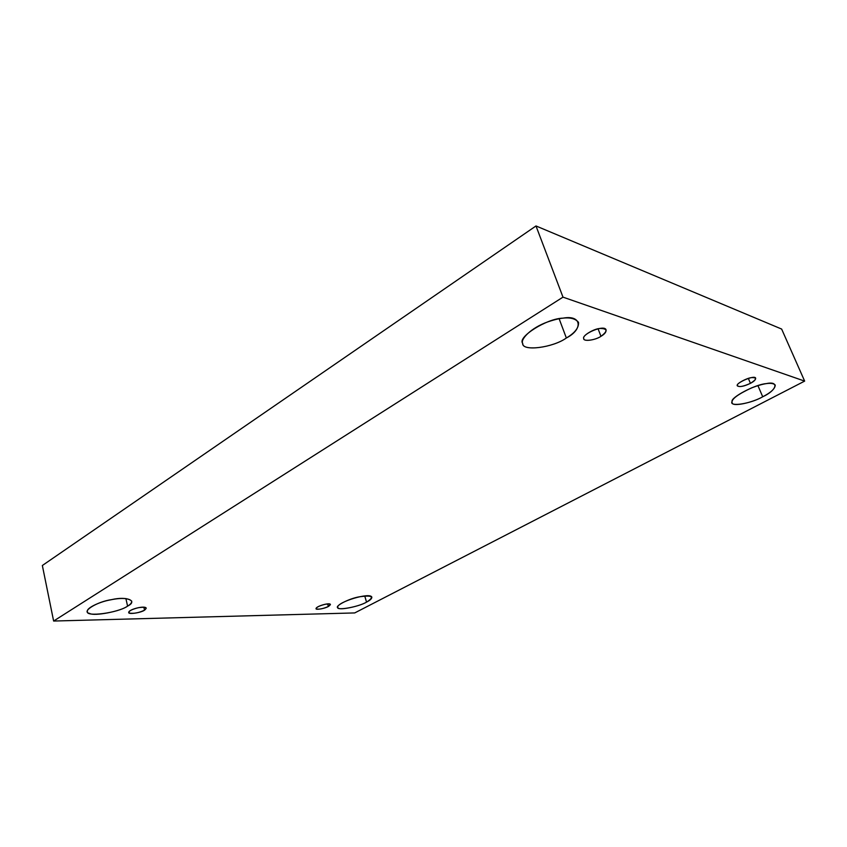 <?xml version="1.0" encoding="UTF-8"?>
<svg xmlns="http://www.w3.org/2000/svg" width="847" height="847" viewBox="0 0 847 847"><rect width="100%" height="100%" fill="white"/><g stroke="black" fill="none" stroke-linecap="round" stroke-linejoin="round"><path stroke-width="1.27" d="M328.361 606.473L330.436 604.493C329.822 602.206 315.709 606.41 316.058 608.633C315.338 610.189 324.952 608.58 328.361 606.473L327.641 603.911L328.361 606.473C323.215 608.728 319.203 609.554 316.312 608.951C315.942 607.468 318.864 605.923 325.079 604.292C330.605 603.519 331.696 604.239 328.361 606.473M364.75 595.981L366.539 602.122C370.033 600.375 371.801 598.744 371.844 597.22C370.531 591.831 336.714 602.143 337.699 607.31C336.079 610.899 358.355 607.055 366.539 602.122L364.75 595.981M757.927 385.597L762.713 396.777C770.95 392.553 775.121 388.657 775.238 385.067C772.379 382.05 764.523 382.971 751.67 387.841C737.536 394.437 731.025 399.403 732.136 402.738C732.168 407.142 752.559 402.685 762.713 396.777L757.927 385.597M750.442 383.331C753.915 381.51 755.662 379.827 755.672 378.27C755.196 374.363 735.005 383.193 737.324 385.851C739.558 387.27 743.931 386.433 750.442 383.331L748.346 378.397L750.442 383.331C742.777 386.793 738.393 387.439 737.282 385.29C736.646 383.479 747.223 377.847 751.765 377.603C757.176 377.497 756.731 379.403 750.442 383.331M600.968 336.312C604.557 334.205 606.272 332.088 606.103 329.959C604.917 324.009 581.084 334.216 583.805 338.768C583.795 341.881 595.769 339.996 600.968 336.312L598.077 328.816L600.968 336.312C595.356 340.293 582.884 341.839 583.71 338.419C581.995 335.888 594.022 328.583 600.184 328.456C607.606 328.562 607.871 331.188 600.968 336.312M559.126 318.737L566.357 337.995C574.912 332.935 578.956 327.715 578.512 322.315C573.811 316.577 563.551 316.439 547.734 321.902C530.974 327.831 519.942 339.488 522.758 343.617C522.535 351.759 553.313 347.492 566.357 337.995L559.126 318.737M125.885 598.533L127.59 606.113C130.396 604.472 131.772 602.82 131.73 601.169C128.448 597.94 120.867 597.601 108.998 600.163C98.453 602.281 86.108 608.368 87.41 611.47C85.124 617.294 118.135 612.984 127.59 606.113L125.885 598.533M144.541 610.179L146.256 608.199C145.292 605.192 128.596 609.289 128.744 612.423C127.791 614.647 140.75 612.889 144.541 610.179L143.863 607.204L144.541 610.179C138.94 612.815 133.921 613.789 129.485 613.112C127.95 611.396 130.946 609.586 138.495 607.659C145.642 606.738 147.653 607.585 144.541 610.179M42.35 565.5L53.626 621.042L562.99 297.138L535.992 225.958L42.35 565.5L535.992 225.958L562.99 297.138L53.626 621.042L42.35 565.5M781.643 329.06L804.65 381.108L354.713 612.932L53.626 621.042L354.713 612.932L804.65 381.108L562.99 297.138L804.65 381.108L781.643 329.06L535.992 225.958L781.643 329.06M127.59 606.113C121.11 611.248 93.89 616.531 89.602 613.397C80.74 611.852 96.833 601.677 111.73 599.602C127.061 596.013 138.177 600.904 127.59 606.113M566.357 337.995C552.943 347.778 521.678 351.717 522.652 343.289C517.273 337.117 546.844 318.419 562.937 318.165C581.72 314.565 583.403 329.303 566.357 337.995M762.713 396.777C750.834 403.754 728.769 407.259 732.052 401.542C730.432 397.518 755.513 384.263 766.217 383.627C779.706 380.684 776.678 390.414 762.713 396.777M366.539 602.122C359.7 606.325 339.329 610.571 338.228 607.977C333.358 606.674 348.964 598.437 359.604 596.775C372.532 594.986 374.84 596.775 366.539 602.122"/></g></svg>
